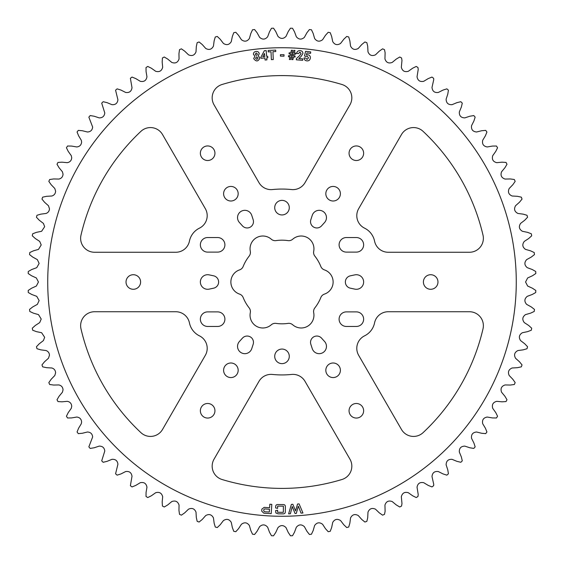 <?xml version="1.0" encoding="UTF-8"?>
<svg xmlns="http://www.w3.org/2000/svg" width="564" height="564" viewBox="0 0 564 564"><rect width="100%" height="100%" fill="white"/><g stroke="black" fill="none" stroke-linecap="round" stroke-linejoin="round"><path stroke-width="0.85" d="M349.962 459.195A13.938 13.938 0 0 1 341.939 479.506A206.396 206.396 0 0 1 222.061 479.506A13.938 13.938 0 0 1 214.038 459.195L258.982 381.342A13.938 13.938 0 0 1 272.482 374.447A92.933 92.933 0 0 0 291.517 374.447A13.938 13.938 0 0 1 305.018 381.342L349.962 459.195M341.939 84.494A13.938 13.938 0 0 1 349.962 104.805L305.018 182.658A13.938 13.938 0 0 1 291.517 189.553A92.933 92.933 0 0 0 272.482 189.553A13.938 13.938 0 0 1 258.982 182.658L214.038 104.805A13.938 13.938 0 0 1 222.061 84.494A206.396 206.396 0 0 1 341.939 84.494M469.438 311.737A13.938 13.938 0 0 1 483.01 328.84A206.396 206.396 0 0 1 423.07 432.659A13.938 13.938 0 0 1 401.469 429.458L358.662 355.313A13.938 13.938 0 0 1 364.57 335.841A18.584 18.584 0 0 0 374.559 322.89A13.938 13.938 0 0 1 388.215 311.737L469.438 311.737M483.01 235.16A13.938 13.938 0 0 1 469.438 252.263L388.215 252.263A13.938 13.938 0 0 1 374.559 241.11A18.584 18.584 0 0 0 364.57 228.159A13.938 13.938 0 0 1 358.662 208.687L401.469 134.542A13.938 13.938 0 0 1 423.07 131.341A206.396 206.396 0 0 1 483.01 235.16M207.199 215.659A13.938 13.938 0 0 0 205.338 208.687L162.531 134.542A13.938 13.938 0 0 0 140.929 131.341A206.396 206.396 0 0 0 80.99 235.16A13.938 13.938 0 0 0 94.562 252.263L175.785 252.263A13.938 13.938 0 0 0 189.441 241.11A18.584 18.584 0 0 1 199.43 228.159A13.938 13.938 0 0 0 207.199 215.659M214.94 153.232A7.283 7.283 0 0 1 207.658 160.514A7.283 7.283 0 0 1 200.368 153.232A7.283 7.283 0 0 1 207.658 145.942A7.283 7.283 0 0 1 214.94 153.232M214.94 410.768A7.283 7.283 0 0 1 207.658 418.058A7.283 7.283 0 0 1 200.368 410.768A7.283 7.283 0 0 1 207.658 403.486A7.283 7.283 0 0 1 214.94 410.768M199.43 335.841A13.938 13.938 0 0 1 205.338 355.313L162.531 429.458A13.938 13.938 0 0 1 140.929 432.659A206.396 206.396 0 0 1 80.99 328.84A13.938 13.938 0 0 1 94.562 311.737L175.785 311.737A13.938 13.938 0 0 1 189.441 322.89A18.584 18.584 0 0 0 199.43 335.841M140.598 282A7.283 7.283 0 0 1 133.308 289.283A7.283 7.283 0 0 1 126.026 282A7.283 7.283 0 0 1 133.308 274.717A7.283 7.283 0 0 1 140.598 282M349.06 153.232A7.283 7.283 0 0 0 356.342 160.514A7.283 7.283 0 0 0 363.632 153.232A7.283 7.283 0 0 0 356.342 145.942A7.283 7.283 0 0 0 349.06 153.232M349.06 410.768A7.283 7.283 0 0 0 356.342 418.058A7.283 7.283 0 0 0 363.632 410.768A7.283 7.283 0 0 0 356.342 403.486A7.283 7.283 0 0 0 349.06 410.768M423.402 282A7.283 7.283 0 0 0 430.692 289.283A7.283 7.283 0 0 0 437.974 282A7.283 7.283 0 0 0 430.692 274.717A7.283 7.283 0 0 0 423.402 282M313.584 252.46A5.908 5.908 0 0 0 314.853 256.119A41.821 41.821 0 0 1 320.838 266.49A5.908 5.908 0 0 0 324.434 269.895A12.775 12.775 0 0 1 324.434 294.105A5.908 5.908 0 0 0 320.838 297.51A41.821 41.821 0 0 1 314.853 307.881A5.908 5.908 0 0 0 313.697 312.696A12.775 12.775 0 0 1 292.73 324.801A5.908 5.908 0 0 0 287.985 323.391A41.821 41.821 0 0 1 276.015 323.391A5.908 5.908 0 0 0 271.27 324.801A12.775 12.775 0 0 1 250.303 312.696A5.908 5.908 0 0 0 249.147 307.881A41.821 41.821 0 0 1 243.162 297.51A5.908 5.908 0 0 0 239.566 294.105A12.775 12.775 0 0 1 239.566 269.895A5.908 5.908 0 0 0 243.162 266.49A41.821 41.821 0 0 1 249.147 256.119A5.908 5.908 0 0 0 250.303 251.304A12.775 12.775 0 0 1 271.27 239.199A5.908 5.908 0 0 0 276.015 240.609A41.821 41.821 0 0 1 287.985 240.609A5.908 5.908 0 0 0 292.73 239.199A12.775 12.775 0 0 1 313.697 251.304A5.908 5.908 0 0 0 313.584 252.46M223.605 193.713A7.283 7.283 0 0 0 230.887 201.003A7.283 7.283 0 0 0 238.17 193.713A7.283 7.283 0 0 0 230.887 186.43A7.283 7.283 0 0 0 223.605 193.713M223.605 370.287A7.283 7.283 0 0 0 230.887 377.57A7.283 7.283 0 0 0 238.17 370.287A7.283 7.283 0 0 0 230.887 362.997A7.283 7.283 0 0 0 223.605 370.287M253.469 342.362A6.317 6.317 0 0 0 242.457 338.132L239.411 341.509A7.283 7.283 0 0 0 241.188 352.697A7.283 7.283 0 0 0 251.756 348.637L253.158 344.315A6.317 6.317 0 0 0 253.469 342.362M217.612 311.885A7.283 7.283 0 0 1 224.902 319.175A7.283 7.283 0 0 1 217.612 326.457L207.658 326.457A7.283 7.283 0 0 1 200.368 319.175A7.283 7.283 0 0 1 207.658 311.885L217.612 311.885M218.62 282A6.317 6.317 0 0 0 213.615 275.817L209.173 274.872A7.283 7.283 0 0 0 200.368 282A7.283 7.283 0 0 0 209.173 289.128L213.615 288.183A6.317 6.317 0 0 0 218.62 282M217.612 237.543A7.283 7.283 0 0 1 224.902 244.825A7.283 7.283 0 0 1 217.612 252.115L207.658 252.115A7.283 7.283 0 0 1 200.368 244.825A7.283 7.283 0 0 1 207.658 237.543L217.612 237.543M253.469 221.638A6.317 6.317 0 0 0 253.158 219.685L251.756 215.363A7.283 7.283 0 0 0 241.188 211.303A7.283 7.283 0 0 0 239.411 222.491L242.457 225.868A6.317 6.317 0 0 0 253.469 221.638M340.395 193.713A7.283 7.283 0 0 1 333.112 201.003A7.283 7.283 0 0 1 325.83 193.713A7.283 7.283 0 0 1 333.112 186.43A7.283 7.283 0 0 1 340.395 193.713M340.395 370.287A7.283 7.283 0 0 1 333.112 377.57A7.283 7.283 0 0 1 325.83 370.287A7.283 7.283 0 0 1 333.112 362.997A7.283 7.283 0 0 1 340.395 370.287M354.827 274.872A7.283 7.283 0 0 1 363.632 282A7.283 7.283 0 0 1 354.827 289.128L350.385 288.183A6.317 6.317 0 0 1 350.385 275.817L354.827 274.872M356.342 237.543A7.283 7.283 0 0 1 363.632 244.825A7.283 7.283 0 0 1 356.342 252.115L346.388 252.115A7.283 7.283 0 0 1 339.098 244.825A7.283 7.283 0 0 1 346.388 237.543L356.342 237.543M356.342 311.885A7.283 7.283 0 0 1 363.632 319.175A7.283 7.283 0 0 1 356.342 326.457L346.388 326.457A7.283 7.283 0 0 1 339.098 319.175A7.283 7.283 0 0 1 346.388 311.885L356.342 311.885M324.589 341.509A7.283 7.283 0 0 1 320.31 353.579A7.283 7.283 0 0 1 312.244 348.637L310.842 344.315A6.317 6.317 0 0 1 321.543 338.132L324.589 341.509M312.244 215.363A7.283 7.283 0 0 1 326.457 217.612A7.283 7.283 0 0 1 324.589 222.491L321.543 225.868A6.317 6.317 0 0 1 310.842 219.685L312.244 215.363M289.283 207.658A7.283 7.283 0 0 1 282 214.94A7.283 7.283 0 0 1 274.717 207.658A7.283 7.283 0 0 1 282 200.368A7.283 7.283 0 0 1 289.283 207.658M289.283 356.342A7.283 7.283 0 0 1 282 363.632A7.283 7.283 0 0 1 274.717 356.342A7.283 7.283 0 0 1 282 349.06A7.283 7.283 0 0 1 289.283 356.342M516.271 282A234.272 234.272 0 0 0 282 47.728A234.272 234.272 0 0 0 47.728 282A234.272 234.272 0 0 0 282 516.271A234.272 234.272 0 0 0 516.271 282M525.57 282L527.636 277.967L532.451 275.761L535.8 273.533A253.941 253.941 0 0 0 535.722 271.474L532.219 269.507L527.255 267.667C524.337 265.193 524.132 262.514 526.649 259.623L531.281 257.064L534.461 254.59A253.941 253.941 0 0 0 534.228 252.545L530.583 250.839L525.5 249.38C522.398 247.131 522.003 244.473 524.294 241.399L528.722 238.501L531.704 235.801A253.941 253.941 0 0 0 531.323 233.778L527.559 232.354L522.377 231.275C519.12 229.259 518.527 226.643 520.586 223.407L524.781 220.186L527.551 217.267A253.941 253.941 0 0 0 527.023 215.279L523.159 214.144L517.914 213.453C514.516 211.69 513.726 209.117 515.538 205.74L519.486 202.215L522.031 199.099A253.941 253.941 0 0 0 521.347 197.16L517.414 196.307L512.133 196.011C508.615 194.509 507.628 192.007 509.186 188.503L512.859 184.689L515.165 181.397A253.941 253.941 0 0 0 514.34 179.507L510.357 178.957L505.062 179.056C501.445 177.822 500.275 175.397 501.565 171.787L504.942 167.712L506.994 164.251A253.941 253.941 0 0 0 506.028 162.432L502.016 162.178L496.743 162.672C493.042 161.713 491.695 159.386 492.71 155.685L495.777 151.371L497.561 147.768A253.941 253.941 0 0 0 496.468 146.027L492.442 146.069L487.226 146.957C483.461 146.28 481.952 144.053 482.685 140.295L485.414 135.762L486.929 132.032A253.941 253.941 0 0 0 485.71 130.376L481.698 130.728L476.566 131.997C472.759 131.602 471.081 129.501 471.532 125.694L473.922 120.971L475.149 117.136A253.941 253.941 0 0 0 473.809 115.578L469.833 116.226L464.806 117.883C460.985 117.763 459.159 115.796 459.322 111.968L461.345 107.075L462.29 103.163A253.941 253.941 0 0 0 460.837 101.71L456.925 102.655L452.032 104.678C448.211 104.848 446.237 103.022 446.117 99.193L447.774 94.167L448.422 90.191A253.941 253.941 0 0 0 446.864 88.851L443.029 90.078L438.306 92.468C434.506 92.926 432.405 91.248 432.003 87.434L433.744 79.658L433.624 78.29A253.941 253.941 0 0 0 431.968 77.071L428.238 78.586L423.705 81.315C419.954 82.055 417.734 80.539 417.043 76.775L418.22 69.457L417.973 67.532A253.941 253.941 0 0 0 416.232 66.439L412.629 68.223L408.315 71.29C404.628 72.305 402.294 70.958 401.328 67.257L401.977 60.44L401.568 57.972A253.941 253.941 0 0 0 399.749 57.006L396.288 59.058L392.213 62.435C388.61 63.725 386.192 62.562 384.944 58.938L385.106 52.671L384.493 49.66A253.941 253.941 0 0 0 382.603 48.835L379.311 51.141L375.497 54.814C372 56.372 369.498 55.392 367.989 51.867L367.7 46.177L366.84 42.652A253.941 253.941 0 0 0 364.901 41.969L361.785 44.514L358.26 48.462C354.89 50.274 352.317 49.484 350.547 46.086L349.856 40.841L348.721 36.977A253.941 253.941 0 0 0 346.733 36.449L343.814 39.219L340.593 43.414C337.371 45.48 334.748 44.88 332.725 41.623L331.646 36.441L330.222 32.677A253.941 253.941 0 0 0 328.199 32.296L325.498 35.278L322.601 39.706C319.541 42.004 316.876 41.602 314.62 38.5L313.161 33.417L311.455 29.772A253.941 253.941 0 0 0 309.41 29.539L306.936 32.719L304.377 37.351C301.5 39.868 298.814 39.663 296.333 36.745L294.493 31.781L292.526 28.278A253.941 253.941 0 0 0 290.467 28.2L288.239 31.549L286.033 36.364C283.347 39.085 280.661 39.085 277.967 36.364L275.761 31.549L273.533 28.2A253.941 253.941 0 0 0 271.474 28.278L269.507 31.781L267.667 36.745C265.193 39.663 262.514 39.868 259.623 37.351L257.064 32.719L254.59 29.539A253.941 253.941 0 0 0 252.545 29.772L250.839 33.417L249.38 38.5C247.131 41.602 244.473 41.997 241.399 39.706L238.501 35.278L235.801 32.296A253.941 253.941 0 0 0 233.778 32.677L232.354 36.441L231.275 41.623C229.259 44.88 226.643 45.472 223.407 43.414L220.186 39.219L217.267 36.449A253.941 253.941 0 0 0 215.279 36.977L214.144 40.841L213.453 46.086C211.69 49.484 209.117 50.274 205.74 48.462L202.215 44.514L199.099 41.969A253.941 253.941 0 0 0 197.16 42.652L196.307 46.586L196.011 51.867C194.509 55.385 192.007 56.372 188.503 54.814L184.689 51.141L181.397 48.835A253.941 253.941 0 0 0 179.507 49.66L178.957 53.643L179.056 58.938C177.822 62.555 175.397 63.725 171.787 62.435L167.712 59.058L164.251 57.006A253.941 253.941 0 0 0 162.432 57.972L162.178 61.984L162.672 67.257C161.713 70.958 159.386 72.305 155.685 71.29L151.371 68.223L147.768 66.439A253.941 253.941 0 0 0 146.027 67.532L146.069 71.557L146.957 76.775C146.28 80.539 144.053 82.048 140.295 81.315L135.762 78.586L132.032 77.071A253.941 253.941 0 0 0 130.376 78.29L132.004 87.681C131.475 91.347 129.368 92.94 125.694 92.468L120.971 90.078L117.136 88.851A253.941 253.941 0 0 0 115.578 90.191L117.918 99.807C117.46 103.29 115.479 104.911 111.968 104.678L107.075 102.655L103.163 101.71A253.941 253.941 0 0 0 101.71 103.163L104.777 112.948C104.382 116.254 102.521 117.897 99.193 117.883L94.167 116.226L90.191 115.578A253.941 253.941 0 0 0 88.851 117.136L92.651 127.041C92.32 130.171 90.585 131.828 87.434 131.997L82.302 130.728L78.29 130.376A253.941 253.941 0 0 0 77.071 132.032L78.586 135.762L81.315 140.295L81.618 141.994C81.343 144.955 79.721 146.605 76.775 146.957L71.557 146.069L67.532 146.027A253.941 253.941 0 0 0 66.439 147.768L68.223 151.371L71.29 155.685L71.727 157.73C71.501 160.514 70.006 162.164 67.257 162.672L61.984 162.178L57.972 162.432A253.941 253.941 0 0 0 57.006 164.251L59.058 167.712L62.435 171.787L63.041 174.163C62.858 176.786 61.49 178.414 58.938 179.056L53.643 178.957L49.66 179.507A253.941 253.941 0 0 0 48.835 181.397L51.141 184.689L54.814 188.503L55.61 191.196C55.455 193.656 54.207 195.257 51.867 196.011L46.586 196.307L42.652 197.16A253.941 253.941 0 0 0 41.969 199.099L44.514 202.215L48.462 205.74L49.47 208.743C49.35 211.035 48.222 212.607 46.086 213.453L40.841 214.144L36.977 215.279A253.941 253.941 0 0 0 36.449 217.267L39.219 220.186L43.414 223.407L44.662 226.693L41.623 231.275L36.441 232.354L32.677 233.778A253.941 253.941 0 0 0 32.296 235.801L35.278 238.501L39.706 241.399L41.207 244.959L38.5 249.38L33.417 250.839L29.772 252.545A253.941 253.941 0 0 0 29.539 254.59L32.719 257.064L37.351 259.623L39.127 263.423L36.745 267.667L31.781 269.507L28.278 271.474A253.941 253.941 0 0 0 28.2 273.533L31.549 275.761L36.364 277.967L38.43 282L36.364 286.033L31.549 288.239L28.2 290.467A253.941 253.941 0 0 0 28.278 292.526L31.781 294.493L36.745 296.333L39.127 300.577L37.351 304.377L32.719 306.936L29.539 309.41A253.941 253.941 0 0 0 29.772 311.455L33.417 313.161L38.5 314.62L41.207 319.041L39.706 322.601L35.278 325.498L32.296 328.199A253.941 253.941 0 0 0 32.677 330.222L36.441 331.646L41.623 332.725L44.662 337.307L43.414 340.593L39.219 343.814L36.449 346.733A253.941 253.941 0 0 0 36.977 348.721L40.841 349.856L46.086 350.547C48.215 351.393 49.343 352.965 49.47 355.257L48.462 358.26L44.514 361.785L41.969 364.901A253.941 253.941 0 0 0 42.652 366.84L46.586 367.693L51.867 367.989C54.207 368.736 55.455 370.344 55.61 372.804L54.814 375.497L51.141 379.311L48.835 382.603A253.941 253.941 0 0 0 49.66 384.493L53.643 385.043L58.938 384.944C61.483 385.586 62.851 387.214 63.041 389.837L62.435 392.213L59.058 396.288L57.006 399.749A253.941 253.941 0 0 0 57.972 401.568L61.984 401.822L67.257 401.328C70.006 401.829 71.494 403.479 71.727 406.27L71.29 408.315L68.223 412.629L66.439 416.232A253.941 253.941 0 0 0 67.532 417.973L71.557 417.931L76.775 417.043C79.721 417.388 81.336 419.045 81.618 422.006L81.315 423.705L78.586 428.238L77.071 431.968A253.941 253.941 0 0 0 78.29 433.624L82.302 433.272L87.434 432.003C90.578 432.172 92.32 433.829 92.651 436.959L88.851 446.864A253.941 253.941 0 0 0 90.191 448.422L94.167 447.774L99.193 446.117C102.521 446.096 104.382 447.738 104.777 451.052L101.71 460.837A253.941 253.941 0 0 0 103.163 462.29L107.075 461.345L111.968 459.322C115.472 459.082 117.453 460.703 117.918 464.193L115.578 473.809A253.941 253.941 0 0 0 117.136 475.149L120.971 473.922L125.694 471.532C129.36 471.053 131.468 472.646 132.004 476.319L130.376 485.71A253.941 253.941 0 0 0 132.032 486.929L135.762 485.414L140.295 482.685C144.046 481.945 146.266 483.461 146.957 487.226L146.069 492.442L146.027 496.468A253.941 253.941 0 0 0 147.768 497.561L151.371 495.777L155.685 492.71C159.372 491.695 161.706 493.042 162.672 496.743L162.178 502.016L162.432 506.028A253.941 253.941 0 0 0 164.251 506.994L167.712 504.942L171.787 501.565C175.39 500.275 177.808 501.438 179.056 505.062L178.957 510.357L179.507 514.34A253.941 253.941 0 0 0 181.397 515.165L184.689 512.859L188.503 509.186C192 507.628 194.502 508.608 196.011 512.133L196.307 517.414L197.16 521.347A253.941 253.941 0 0 0 199.099 522.031L202.215 519.486L205.74 515.538C209.11 513.726 211.683 514.516 213.453 517.914L214.144 523.159L215.279 527.023A253.941 253.941 0 0 0 217.267 527.551L220.186 524.781L223.407 520.586C226.629 518.52 229.252 519.12 231.275 522.377L232.354 527.559L233.778 531.323A253.941 253.941 0 0 0 235.801 531.704L238.501 528.722L241.399 524.294C244.459 521.996 247.124 522.398 249.38 525.5L250.839 530.583L252.545 534.228A253.941 253.941 0 0 0 254.59 534.461L257.064 531.281L259.623 526.649C262.5 524.132 265.186 524.337 267.667 527.255L269.507 532.219L271.474 535.722A253.941 253.941 0 0 0 273.533 535.8L275.761 532.451L277.967 527.636C280.653 524.915 283.339 524.915 286.033 527.636L288.239 532.451L290.467 535.8A253.941 253.941 0 0 0 292.526 535.722L294.493 532.219L296.333 527.255C298.807 524.337 301.486 524.132 304.377 526.649L306.936 531.281L309.41 534.461A253.941 253.941 0 0 0 311.455 534.228L313.161 530.583L314.62 525.5C316.869 522.398 319.527 522.003 322.601 524.294L325.498 528.722L328.199 531.704A253.941 253.941 0 0 0 330.222 531.323L331.646 527.559L332.725 522.377C334.741 519.12 337.357 518.527 340.593 520.586L343.814 524.781L346.733 527.551A253.941 253.941 0 0 0 348.721 527.023L349.856 523.159L350.547 517.914C352.31 514.516 354.883 513.726 358.26 515.538L361.785 519.486L364.901 522.031A253.941 253.941 0 0 0 366.84 521.347L367.7 517.822L367.989 512.133C369.49 508.615 371.993 507.628 375.497 509.186L379.311 512.859L382.603 515.165A253.941 253.941 0 0 0 384.493 514.34L385.106 511.329L384.944 505.062C386.178 501.445 388.603 500.275 392.213 501.565L396.288 504.942L399.749 506.994A253.941 253.941 0 0 0 401.568 506.028L401.977 503.56L401.328 496.743C402.287 493.042 404.614 491.695 408.315 492.71L412.629 495.777L416.232 497.561A253.941 253.941 0 0 0 417.973 496.468L418.22 494.543L417.043 487.226C417.72 483.461 419.947 481.952 423.705 482.685L428.238 485.414L431.968 486.929A253.941 253.941 0 0 0 433.624 485.71L433.744 484.342L432.003 476.566C432.398 472.759 434.499 471.081 438.306 471.532L443.029 473.922L446.864 475.149A253.941 253.941 0 0 0 448.422 473.809L447.774 469.833L446.117 464.806C446.237 460.985 448.204 459.159 452.032 459.322L456.925 461.345L460.837 462.29A253.941 253.941 0 0 0 462.29 460.837L461.345 456.925L459.322 452.032C459.152 448.211 460.978 446.237 464.806 446.117L469.833 447.774L473.809 448.422A253.941 253.941 0 0 0 475.149 446.864L473.922 443.029L471.532 438.306C471.074 434.506 472.752 432.405 476.566 432.003L481.698 433.272L485.71 433.624A253.941 253.941 0 0 0 486.929 431.968L485.414 428.238L482.685 423.705C481.945 419.954 483.461 417.734 487.226 417.043L492.442 417.931L496.468 417.973A253.941 253.941 0 0 0 497.561 416.232L495.777 412.629L492.71 408.315C491.695 404.628 493.042 402.294 496.743 401.328L502.016 401.822L506.028 401.568A253.941 253.941 0 0 0 506.994 399.749L504.942 396.288L501.565 392.213C500.275 388.61 501.438 386.192 505.062 384.944L510.357 385.043L514.34 384.493A253.941 253.941 0 0 0 515.165 382.603L512.859 379.311L509.186 375.497C507.628 372 508.608 369.498 512.133 367.989L517.414 367.693L521.347 366.84A253.941 253.941 0 0 0 522.031 364.901L519.486 361.785L515.538 358.26C513.726 354.89 514.516 352.317 517.914 350.547L523.159 349.856L527.023 348.721A253.941 253.941 0 0 0 527.551 346.733L524.781 343.814L520.586 340.593C518.52 337.371 519.12 334.748 522.377 332.725L527.559 331.646L531.323 330.222A253.941 253.941 0 0 0 531.704 328.199L528.722 325.498L524.294 322.601C521.996 319.541 522.398 316.876 525.5 314.62L530.583 313.161L534.228 311.455A253.941 253.941 0 0 0 534.461 309.41L531.281 306.936L526.649 304.377C524.132 301.5 524.337 298.814 527.255 296.333L532.219 294.493L535.722 292.526A253.941 253.941 0 0 0 535.8 290.467L532.451 288.239L527.636 286.033L525.57 282M290.404 513.762L288.62 513.867L291.369 504.378L292.864 504.286L295.571 510.921L297.538 504.004L299.103 503.906L302.96 513L301.014 513.12L298.335 506.127L296.326 513.402L295.021 513.48L292.23 506.5L290.404 513.762M291.736 59.58L292.314 56.95L291.087 56.893L290.509 59.53L289.346 59.481L289.917 56.844L288.479 56.781L288.521 55.695L290.157 55.765L290.559 53.968L289.078 53.904L289.128 52.819L290.798 52.889L291.384 50.259L292.54 50.309L291.962 52.945L293.195 52.995L293.773 50.358L294.944 50.415L294.359 53.044L295.755 53.108L295.705 54.193L294.112 54.123L293.717 55.921L295.141 55.984L295.092 57.07L293.477 56.999L292.906 59.636L291.736 59.58M275.697 50.125L275.768 51.571L272.927 51.698L273.272 59.544L271.362 59.629L271.016 51.782L268.217 51.902L268.154 50.457L275.697 50.125M256.049 51.472C257.804 51.289 258.869 52.029 259.236 53.707L258.213 55.85L259.905 57.902C258.241 61.673 256.176 61.906 253.701 58.6L254.9 56.217L253.426 54.355C253.419 52.642 254.293 51.684 256.049 51.472M275.648 507.974L275.655 506.81C275.648 505.21 276.459 504.449 278.08 504.54L283.1 504.569C284.665 504.533 285.412 505.295 285.349 506.86L285.328 511.59C285.37 513.155 284.616 513.91 283.05 513.86L278.031 513.832L275.845 512.944L275.634 510.575L277.622 510.251L277.608 512.288L283.339 512.316L283.375 506.148L277.643 506.112L277.629 508.361L275.648 507.974M261.71 511.125L261.844 509.13L264.192 507.374L269.599 507.734L269.825 504.237L271.813 504.371L271.199 513.663L263.811 513.177L261.71 511.125M266.187 50.577L266.645 56.372L267.696 56.287L267.808 57.732L266.758 57.817L266.92 59.869L265.08 60.01L264.918 57.958L261.118 58.261L260.949 57.133L264.326 50.718L266.187 50.577M284.009 54.715L283.988 56.167L280.4 56.104L280.428 54.659L284.009 54.715M302.783 58.86L302.671 60.306L296.319 59.812L296.417 58.578L299.667 55.582L301.049 53.517L299.949 52.078L298.483 53.573L296.636 53.432C296.981 51.514 298.137 50.584 300.097 50.633C301.937 50.76 302.875 51.719 302.91 53.51L301.084 56.463L298.8 58.55L302.783 58.86M305.928 56.513L304.518 55.991L305.575 51.331L310.722 51.909L310.56 53.354L306.908 52.945L306.449 54.976L307.873 54.764C309.714 55.124 310.531 56.259 310.327 58.162C309.981 60.094 308.839 60.997 306.879 60.884C305.096 60.644 304.158 59.643 304.067 57.902L305.871 58.099L307.035 59.439L308.508 57.909L307.211 56.153L305.928 56.513M264.678 508.925L263.818 509.644L263.74 510.892L264.495 511.724L269.31 512.041L269.493 509.243L264.678 508.925M256.944 59.439L258.065 57.979L256.634 56.788L255.513 58.261L256.944 59.439M255.266 54.236C256.162 55.737 256.888 55.653 257.424 53.996L256.211 52.924L255.266 54.236M264.438 53.453L262.753 56.675L264.805 56.513L264.438 53.453M291.715 54.017L291.327 55.815L292.554 55.871L292.949 54.073L291.715 54.017"/></g></svg>
